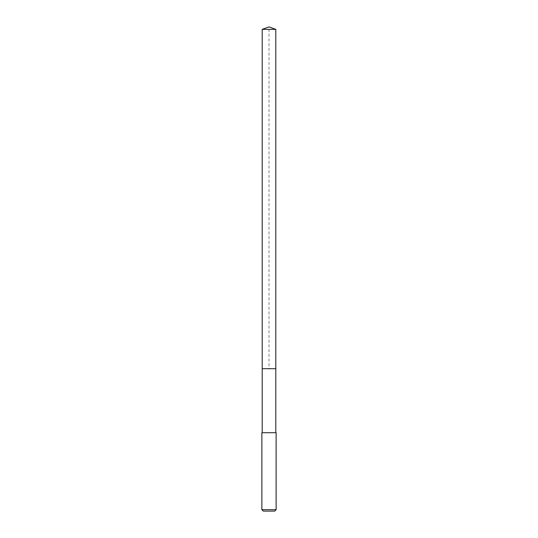 <?xml version="1.0" encoding="UTF-8"?>
<svg xmlns="http://www.w3.org/2000/svg" width="538" height="538" viewBox="0 0 538 538"><rect width="100%" height="100%" fill="white"/><g stroke="black" fill="none" stroke-linecap="round" stroke-linejoin="round"><path stroke-width="0.4" stroke-dasharray="2.69 2.02" d="M262.214 29.368L275.786 29.368M275.786 368.712L262.214 368.712L275.786 368.712M261.871 432.713L276.129 432.713M276.129 509.674L261.871 509.674M274.703 511.1L263.297 511.1M262.214 368.712L269 368.712L269 26.9"/><path stroke-width="0.81" d="M275.786 432.713L275.786 29.368L262.214 29.368L262.214 368.712L275.786 368.712L262.214 368.712L262.214 29.368L269 26.9L262.214 29.368M269 432.713L261.871 432.713L261.871 509.674L276.129 509.674L276.129 432.713L269 432.713M261.871 509.674L263.297 511.1L274.703 511.1L276.129 509.674M269 26.9L275.786 29.368M262.214 432.713L262.214 368.712"/></g></svg>
